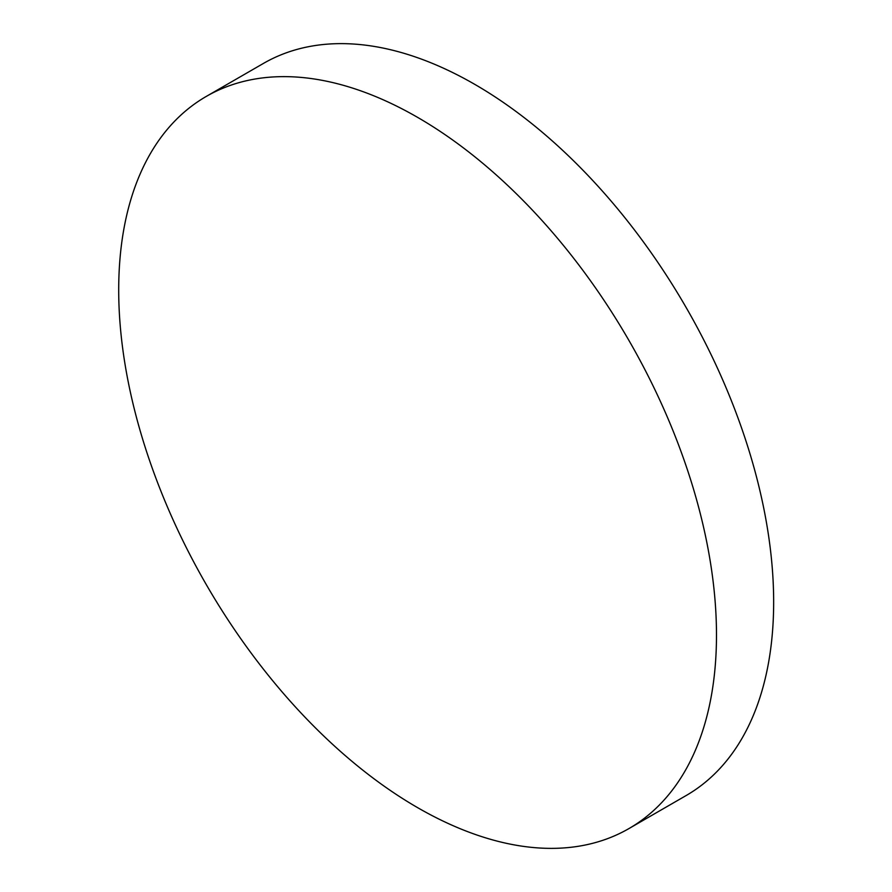 <?xml version="1.0" encoding="UTF-8"?>
<svg xmlns="http://www.w3.org/2000/svg" width="892" height="892" viewBox="0 0 892 892"><rect width="100%" height="100%" fill="white"/><g stroke="black" fill="none" stroke-linecap="round" stroke-linejoin="round"><path stroke-width="1.34" d="M716.488 635.071A422.697 244.051 60 0 1 628.949 828.568A422.697 244.051 60 0 1 417.601 807.639A422.697 244.051 60 0 1 118.703 289.933A422.697 244.051 60 0 1 206.253 96.436A422.697 244.051 60 0 1 417.601 117.365A422.697 244.051 60 0 1 716.488 635.071M206.253 96.436L263.419 63.432A422.697 244.051 60 0 1 474.767 84.361A422.697 244.051 60 0 1 750.908 456.849A422.697 244.051 60 0 1 686.104 795.564L628.949 828.568"/></g></svg>
